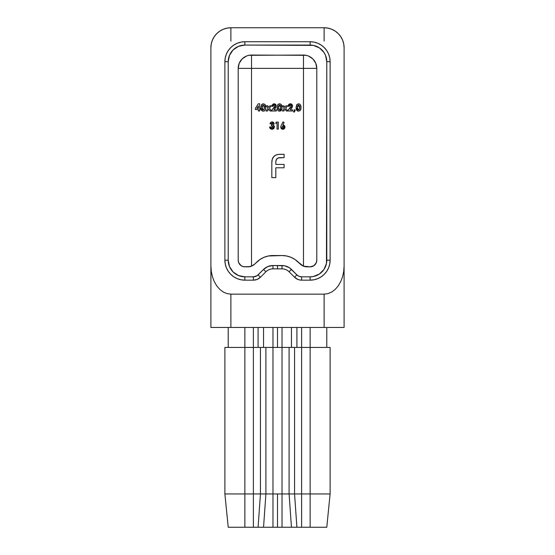 <?xml version="1.0" encoding="UTF-8"?>
<svg xmlns="http://www.w3.org/2000/svg" width="555" height="555" viewBox="0 0 555 555"><rect width="100%" height="100%" fill="white"/><g stroke="black" fill="none" stroke-linecap="round" stroke-linejoin="round"><path stroke-width="0.83" d="M316.794 260.184L316.794 68.376L238.206 68.376L238.206 260.184L238.206 68.376L239.219 63.277L242.105 58.955L246.427 56.069L248.924 55.313L303.474 55.056L303.474 68.376L303.474 55.056A13.32 13.32 0 0 1 316.794 68.376L303.474 68.376L303.474 266.15L303.474 68.376L251.526 68.376L251.526 266.15L251.526 55.056L306.076 55.313L308.573 56.069L312.895 58.955L315.781 63.277L316.794 68.376L316.794 260.184L316.288 262.73L313.832 265.72L316.288 262.73L316.794 260.184A6.66 6.66 0 0 1 310.134 266.844L303.62 266.206M275.599 123.266L277.049 123.266L275.599 123.266L276.355 122.086L278.312 122.086L278.312 129.135L277.049 129.135L277.049 123.266L277.049 129.135L278.312 129.135L278.312 122.086L276.355 122.086L275.599 123.266L276.355 122.086L278.312 122.086L278.312 129.135L277.049 129.135M272.387 124.486L272.803 123.834L272.359 123.21L270.001 123.807L271.249 122.065L273.469 122.426L274.052 123.987L273.122 125.236L274.087 125.909L274.427 127.033L273.698 128.691L271.52 129.28L269.82 127.872L269.64 126.97L270.902 126.97L271.832 128.038L273.039 127.511L272.942 126.422L271.444 125.881L271.444 124.708L272.803 123.834L271.444 124.708L271.444 125.881L273.164 127.026L272.054 128.052L270.902 126.97L269.64 126.97L271.985 129.315L274.427 127.033L273.122 125.236L274.066 123.758L272.096 121.906L270.542 122.565L270.001 123.807L271.263 123.807L271.95 123.182M296.217 106.442L296.162 107.545L297.078 104.326L299.152 103.847L300.532 105.027L300.935 108.1L300.137 110.549L298.264 111.166L296.578 109.966L296.162 107.545C295.947 109.571 296.752 110.785 298.569 111.18C300.38 110.757 301.171 109.522 300.949 107.476C301.171 105.429 300.359 104.194 298.534 103.771L296.738 104.728L296.162 107.545L297.841 111.083M274.746 106.886L275.002 105.79L274.454 105.096L273.671 105.145L273.115 106.303L271.853 106.303L271.901 105.825L273.233 103.951L274.579 103.806L275.668 104.375L276.237 105.471L276.099 106.872L273.997 109.828L276.369 109.828L276.369 111L271.673 111L271.673 110.362L274.392 107.413L275.016 105.97L271.673 110.362L271.673 111L276.369 111L276.369 109.828L273.997 109.828L276.279 105.887L274.163 103.771L271.853 106.303L273.115 106.303L273.872 105.061L274.982 105.693M266.067 111L268.058 108.239L266.331 105.852L267.753 105.852L268.773 107.254L269.786 105.852L271.215 105.852L269.487 108.239L271.492 111L270.063 111L268.78 109.224L267.496 111L266.067 111L267.496 111L268.78 109.224L270.063 111L271.492 111L269.487 108.239L271.215 105.852L269.786 105.852L268.773 107.254L267.753 105.852L266.331 105.852L268.058 108.239L266.067 111L267.496 111M260.919 107.545L261.835 104.326L263.292 103.771L264.957 104.5L265.692 108.1L265.304 109.918L264.52 110.868L263.021 111.166L261.62 110.41L260.919 107.545C260.704 109.571 261.509 110.785 263.327 111.18C265.137 110.757 265.928 109.522 265.706 107.476C265.928 105.429 265.117 104.194 263.292 103.771L261.495 104.728L260.919 107.545M275.814 177.6L275.814 167.783L275.814 177.6L271.825 177.6L271.825 162.587L272.255 159.23L273.948 156.33L275.925 155.039L278.554 154.38L284.098 154.29L284.098 157.662L278.062 157.946L276.265 159.639L275.814 162.109L275.814 164.412L284.098 164.412L284.098 167.783L275.814 167.783L284.098 167.783L284.098 164.412L275.814 164.412L275.814 162.109C275.759 159.375 277.063 157.891 279.72 157.662L284.098 157.662L284.098 154.29L280.247 154.29C274.753 154.352 271.95 157.12 271.825 162.587L271.825 177.6L275.814 177.6L271.825 177.6L271.825 162.587M255.404 109.557L255.404 108.274L255.404 109.557L255.404 108.274L258.332 103.771L259.65 103.771L259.65 108.378L260.288 108.378L259.65 111L258.387 111L258.387 109.557L255.404 109.557L258.387 109.557L258.387 111L259.65 111L259.65 109.557L260.288 109.557L260.288 108.378L259.65 108.378L259.65 103.771L258.332 103.771L255.404 108.274L258.332 103.771L259.65 103.771M277.181 107.545L278.104 104.326L279.56 103.771L281.225 104.5L281.954 108.1L281.565 109.918L280.788 110.868L279.283 111.166L277.882 110.41L277.181 107.545C276.973 109.571 277.777 110.785 279.595 111.18C281.399 110.757 282.197 109.522 281.975 107.476C282.19 105.429 281.385 104.194 279.56 103.771L277.764 104.728L277.202 108.169M282.335 111L284.326 108.239L282.592 105.852L284.021 105.852L285.041 107.254L286.054 105.852L287.483 105.852L285.756 108.239L287.754 111L286.331 111L285.041 109.224L283.765 111L282.335 111L283.765 111L285.041 109.224L286.331 111L287.754 111L285.756 108.239L287.483 105.852L286.054 105.852L285.041 107.254L284.021 105.852L282.592 105.852L284.326 108.239L282.335 111L283.765 111M291.153 106.588L291.222 105.61L290.543 105.055L289.62 105.457L289.384 106.303L288.135 106.06L289.495 103.951L290.848 103.806L291.93 104.375L292.506 105.471L292.367 106.872L290.265 109.828L292.638 109.828L292.638 111L287.934 111L287.934 110.362L290.653 107.413L291.278 105.97L287.934 110.362L287.934 111L292.638 111L292.638 109.828L290.265 109.828L292.547 105.887L290.431 103.771L288.121 106.303L289.384 106.303L290.14 105.061L291.243 105.693M294.192 112.172L293.56 111.867L294.441 109.696L295.35 110.168L294.192 112.172L295.35 110.168L294.441 109.696L293.56 111.867L294.441 109.696L295.35 110.168L294.192 112.172L293.56 111.867L294.192 112.172M281.191 125.423L282.981 121.906L284.104 122.475L282.877 124.889L284.854 126.283L284.965 127.546L284.375 128.67L283.272 129.28L282.002 129.155L280.67 127.331L282.842 129.315L284.999 127.123L282.877 124.889L284.104 122.475L282.981 121.906L281.191 125.423L282.981 121.906L284.104 122.475M238.712 262.73L241.168 265.72L238.712 262.73L238.206 260.184L238.331 261.481M303.314 266.081L307.137 266.844A9.99 9.99 0 0 1 300.075 263.916L303.314 266.081L298.514 262.362A23.31 23.31 0 0 0 282.03 255.536L286.581 255.98L282.03 255.536L268.419 255.98L264.048 257.305L260.017 259.462L253.413 265.158L249.861 266.643M314.845 264.895L312.68 266.338L313.832 265.72L310.134 266.844L311.39 266.726M324.12 327.45L344.1 327.45L344.1 265.894L343.718 271.409L342.581 276.709L340.735 281.593L338.245 285.874L335.22 289.391L331.765 291.999L328.019 293.609L324.12 294.15L230.88 294.15L226.981 293.609L223.235 291.999L219.78 289.391L216.755 285.874L214.265 281.593L212.419 276.709L211.282 271.409L210.9 265.894L210.9 47.73L211.282 43.831L212.419 40.085L214.265 36.63L216.755 33.605L219.78 31.115L223.235 29.269L226.981 28.132L230.88 27.75L324.12 27.75L328.019 28.132L331.765 29.269L335.22 31.115L338.245 33.605L340.735 36.63L342.581 40.085L343.718 43.831L344.1 47.73L344.1 327.45L230.88 327.45L324.12 327.45L324.12 294.15L324.12 327.45M230.88 27.75A19.98 19.98 0 0 0 210.9 47.73L210.9 327.45L230.88 327.45L230.88 294.15L324.12 294.15L328.019 293.609L331.765 291.999L335.22 289.391L338.245 285.874L340.735 281.593L342.581 276.709L343.718 271.409L344.1 265.894L344.1 47.73A19.98 19.98 0 0 0 324.12 27.75L230.88 27.75L230.88 41.07M301.615 280.164L310.134 280.164L310.134 276.834L313.381 276.515L319.382 274.031L323.981 269.432L326.465 263.431L326.784 61.716L325.514 55.347L323.981 52.468L319.382 47.869L313.381 45.385L244.866 45.066L238.497 46.336L233.093 49.943L229.486 55.347L228.216 61.716L228.216 260.184L229.486 266.553L233.093 271.957L238.497 275.564L244.866 276.834L253.385 276.834L257.083 275.71L263.549 269.425L267.871 266.539L272.97 265.526L284.632 265.783L289.433 267.767L296.911 274.885L299.069 276.328L301.615 276.834L310.134 276.834L301.615 276.834A6.66 6.66 0 0 1 296.911 274.885L291.451 269.425L289.093 271.777L294.552 277.236L296.911 274.885L294.552 277.236A9.99 9.99 0 0 0 301.615 280.164A9.99 9.99 0 0 1 294.552 277.236L297.792 279.401L299.672 279.97L301.615 280.164L301.615 276.834L301.615 280.164L310.134 280.164A19.98 19.98 0 0 0 330.114 260.184A19.98 19.98 0 0 1 310.134 280.164L314.033 279.782L317.779 278.645L321.234 276.799L324.259 274.309L326.749 271.284L328.595 267.829L329.732 264.083L330.114 260.184L326.784 260.184A16.65 16.65 0 0 1 310.134 276.834L310.134 280.164M260.448 277.236L258.089 274.885L260.448 277.236L257.208 279.401L253.385 280.164A9.99 9.99 0 0 0 260.448 277.236L265.907 271.777L260.448 277.236A9.99 9.99 0 0 1 253.385 280.164L244.866 280.164A19.98 19.98 0 0 1 224.886 260.184L224.886 61.716L228.216 61.716L224.886 61.716L225.268 57.817L226.405 54.071L228.251 50.616L230.741 47.591L233.766 45.101L237.221 43.255L240.967 42.118L244.866 41.736A19.98 19.98 0 0 0 224.886 61.716A19.98 19.98 0 0 1 244.866 41.736L310.134 41.736A19.98 19.98 0 0 1 330.114 61.716L330.114 260.184L330.114 61.716L326.784 61.716L326.784 260.184L330.114 260.184M270.368 265.783L272.97 265.526L272.97 268.856A9.99 9.99 0 0 0 265.907 271.777A9.99 9.99 0 0 1 272.97 268.856L282.03 268.856A9.99 9.99 0 0 1 289.093 271.777A9.99 9.99 0 0 0 282.03 268.856L282.03 265.526L277.5 265.526L277.5 268.856L282.03 268.856L282.03 265.526A13.32 13.32 0 0 1 291.451 269.425L289.093 271.777L294.552 277.236M249.812 266.65L243.569 266.719L241.168 265.72M300.075 263.916L294.982 259.462L290.952 257.305L286.581 255.98M212.419 40.099L214.272 36.623M324.12 41.07L324.12 27.75M238.206 68.376L251.526 68.376L251.526 55.056A13.32 13.32 0 0 0 238.206 68.376M282.03 255.536L272.97 255.536A23.31 23.31 0 0 0 256.486 262.362L254.925 263.916A9.99 9.99 0 0 1 247.863 266.844L251.686 266.081L254.925 263.916M243.61 266.726L247.863 266.844M242.32 266.338L243.534 266.712M244.866 266.844A6.66 6.66 0 0 1 238.206 260.184M311.466 266.712L312.652 266.351M307.137 266.844L310.134 266.844M313.381 276.515L316.503 275.564M310.134 41.736L244.866 41.736L244.866 45.066L310.134 45.066L310.134 41.736L314.033 42.118L317.779 43.255L321.234 45.101L324.259 47.591L326.749 50.616L328.595 54.071L329.732 57.817L330.114 61.716A19.98 19.98 0 0 0 310.134 41.736L310.134 45.066A16.65 16.65 0 0 1 326.784 61.716L330.114 61.716M314.969 45.781L313.381 45.385M241.619 45.385L238.497 46.336M224.886 61.716L224.886 260.184A19.98 19.98 0 0 0 244.866 280.164L240.967 279.782L237.221 278.645L233.766 276.799L230.741 274.309L228.251 271.284L226.405 267.829L225.268 264.083L224.886 260.184L228.216 260.184L228.216 61.716A16.65 16.65 0 0 1 244.866 45.066L244.866 41.736M240.031 276.119L241.619 276.515M244.866 280.164L253.385 280.164L253.385 276.834L244.866 276.834L244.866 280.164L244.866 276.834A16.65 16.65 0 0 1 228.216 260.184L224.886 260.184M272.97 265.526L277.5 265.526L277.5 268.856L272.97 268.856L272.97 265.526A13.32 13.32 0 0 0 263.549 269.425L265.907 271.777L263.549 269.425L258.089 274.885A6.66 6.66 0 0 1 253.385 276.834L253.385 280.164M301.615 493.95L310.134 493.95L310.134 347.43L301.615 347.43L301.615 493.95L301.615 347.43L294.552 347.43L294.552 493.95L301.615 493.95L294.552 493.95L294.552 347.43L289.093 347.43L289.093 493.95L294.552 493.95L296.911 527.25L228.216 527.25L244.866 527.25L244.866 347.43L253.385 347.43L253.385 493.95L260.448 493.95L260.448 347.43L272.97 347.43L272.97 493.95L282.03 493.95L282.03 347.43L289.093 347.43L289.093 493.95L282.03 493.95L282.03 347.43L272.97 347.43L272.97 493.95L265.907 493.95L265.907 347.43L265.907 493.95L260.448 493.95L260.448 347.43L253.385 347.43L253.385 493.95L244.866 493.95L244.866 347.43L224.886 347.43L224.886 493.95L244.866 493.95L224.886 493.95L224.886 347.43L244.866 347.43L244.866 327.45L244.866 347.43L253.385 347.43L253.385 327.45L253.385 347.43L277.5 347.43L277.5 327.45L277.5 347.43L282.03 347.43L282.03 327.45L282.03 347.43L301.615 347.43L301.615 327.45L301.615 347.43L310.134 347.43L310.134 493.95L330.114 493.95L330.114 347.43L310.134 347.43L310.134 327.45L310.134 347.43L330.114 347.43L330.114 493.95L310.134 493.95L310.134 527.25L277.5 527.25L277.5 493.95L282.03 493.95L282.03 527.25L282.03 493.95L289.093 493.95L291.451 527.25L289.093 493.95L294.552 493.95L296.911 527.25L301.615 527.25L301.615 493.95L310.134 493.95L310.134 527.25L301.615 527.25L301.615 493.95M326.784 527.25L310.134 527.25L326.784 527.25L330.114 493.95L326.784 527.25M291.451 327.45L291.451 347.43L291.451 327.45M296.911 327.45L296.911 347.43L296.911 327.45M326.784 347.43L326.784 327.45L326.784 347.43M228.216 327.45L228.216 347.43L228.216 327.45M258.089 347.43L258.089 327.45L258.089 347.43M263.549 327.45L263.549 347.43L263.549 327.45M272.97 327.45L272.97 347.43L272.97 327.45M224.886 493.95L228.216 527.25L224.886 493.95M253.385 527.25L244.866 527.25L244.866 493.95L253.385 493.95L253.385 527.25L258.089 527.25L260.448 493.95L253.385 493.95L253.385 527.25M263.549 527.25L258.089 527.25L260.448 493.95L265.907 493.95L263.549 527.25L265.907 493.95L272.97 493.95L272.97 527.25L263.549 527.25M277.5 527.25L277.5 493.95L272.97 493.95L272.97 527.25L277.5 527.25M210.9 265.894L210.9 327.45L230.88 327.45L230.88 294.15L226.981 293.609L223.235 291.999L219.78 289.391L216.755 285.874L214.265 281.593L212.419 276.709L211.282 271.409L210.9 265.894M271.915 160.915L271.999 160.339M272.255 159.23L272.914 157.669M272.977 157.558L275.1 155.449L276.889 154.706L275.974 155.018M275.002 155.511L275.509 155.227M276.924 154.692L278.554 154.38M280.247 154.29L284.098 154.29L284.098 157.662M279.72 157.662L278.86 157.731M275.995 160.444L275.918 160.811M275.849 161.283L275.814 162.109M284.098 164.412L284.098 167.783M278.881 157.731L279.297 157.682M260.288 108.378L260.288 109.557M259.65 111L258.387 111M258.387 108.378L256.826 108.378L258.387 105.977L256.826 108.378L258.387 108.378L258.387 105.977L258.387 108.378M258.387 105.977L256.826 108.378M264.964 104.506L265.283 105.013M265.512 105.61L265.63 106.234M265.685 106.733L265.699 107.101M265.692 108.1L265.637 108.711L265.692 108.1M265.63 108.731L265.512 109.335M265.477 109.46L264.881 110.57M262.598 111.083L260.933 108.163M260.94 106.81L260.975 106.442M261.336 109.966L262.14 110.882M265.706 107.476L265.63 106.227M264.43 107.982L264.305 106.005L264.298 108.905M262.335 109.002L263.32 109.918L262.182 107.559L262.335 109.002L263.139 109.897L264.097 109.432L263.778 109.786M263.674 105.11L264.409 108.267M264.27 105.894L263.132 105.055L262.279 106.192M262.224 108.385L262.314 108.94M262.314 106.026L262.182 107.559L263.132 105.055M264.305 106.005L264.18 105.651M262.21 106.789L262.21 108.287M266.331 105.852L267.753 105.852M269.786 105.852L271.215 105.852M271.492 111L270.063 111M273.178 105.859L273.115 106.303L271.853 106.303L271.943 105.596M272.012 105.339L272.227 104.867M274.593 103.806L276.237 105.471M275.773 107.594L275.294 108.301M276.369 109.828L276.369 111L271.673 111L271.673 110.362M274.191 107.663L274.794 106.789M275.002 105.79L274.454 105.096M281.101 104.361L281.551 105.013M281.78 105.623L281.898 106.234M281.947 106.733L281.968 107.101M281.898 108.711L281.898 106.227M281.898 108.731L279.595 111.18M278.867 111.083L277.604 109.966L278.409 110.882M277.604 109.966L277.861 110.383M280.788 110.868L281.364 110.285M280.566 108.905L280.657 106.511M280.546 108.974L280.65 108.475M280.129 105.235L279.588 105.034L280.705 107.476L280.039 109.786L280.469 109.21L279.588 109.918L280.039 109.786M280.67 106.629L280.698 107.982M280.539 105.894L279.949 105.117M279.408 109.897L278.45 107.559L279.234 109.841L280.358 109.432M278.485 108.385L278.582 108.94M278.582 106.026L278.45 107.559L279.588 105.034L278.548 106.192M280.566 106.005L280.442 105.651M279.775 105.055L279.394 105.055M278.471 106.789L278.478 108.287M278.596 109.002L279.234 109.841M282.592 105.852L284.021 105.852M286.054 105.852L287.483 105.852M287.754 111L286.331 111M289.439 105.859L289.384 106.303L288.121 106.303M288.281 105.339L288.489 104.867M288.753 104.5L289.502 103.951M290.64 103.778L292.547 105.887M292.527 106.171L292.27 107.129M292.034 107.594L291.562 108.301M292.638 109.828L292.638 111L287.934 111L287.934 110.362M290.022 108.135L290.848 107.157M291.264 105.79L290.723 105.096M292.499 106.387L292.367 106.872M300.206 104.506L300.671 105.346M300.872 106.227L300.949 107.483M300.935 108.1L300.754 109.335M300.72 109.46L300.123 110.57M296.578 109.966L297.383 110.882M299.672 107.982L299.638 106.518M299.527 108.974L299.624 108.475M299.513 105.894L298.375 105.055L297.522 106.192M299.651 106.629L299.339 109.432L299.686 107.476L298.375 105.055M299.2 109.626L298.562 109.918L299.339 109.432L298.562 109.918L297.425 107.559L297.577 109.002L298.687 109.911M297.466 108.385L297.556 108.94M297.466 106.615L297.425 107.559L298.75 105.055M299.547 106.005L299.423 105.651M297.452 106.789L297.452 108.287M297.577 109.002L298.208 109.841M272.304 123.196L272.803 123.834L272.089 123.175L271.263 123.807L270.001 123.807L270.542 122.565M272.47 121.933L272.831 122.031M273.657 122.62L273.913 123.023M274.059 123.571L274.052 123.987M274.281 126.256L274.406 126.734M273.955 128.42L272.463 129.28M270.507 128.836L270.084 128.392M269.82 127.879L269.661 127.199M269.64 126.97L270.951 127.178M270.951 127.185L271.118 127.581M271.249 127.747L272.054 128.052L273.15 126.859M272.554 126.117L272.019 125.936M271.735 125.895L271.444 124.708M271.45 124.708L271.888 124.66M269.82 127.872L269.695 127.428M283.307 124.931L283.938 125.173M284.132 125.305L284.701 125.95M283.952 129.017L282.842 129.315M281.579 128.913L280.997 128.281M280.879 126.117L280.719 126.616M284.854 126.283L284.403 125.555M283.723 127.241L283.709 126.804M281.961 126.762L283.001 126.082L283.737 127.053L282.821 128.052L281.989 127.414M283.182 126.138L283.674 126.679L283.001 126.082L282.162 126.367M283.681 126.686L283.674 127.421M282.169 127.74L283.411 127.823M282.634 128.032L283.008 128.032M281.982 126.686L281.94 127.234"/></g></svg>
